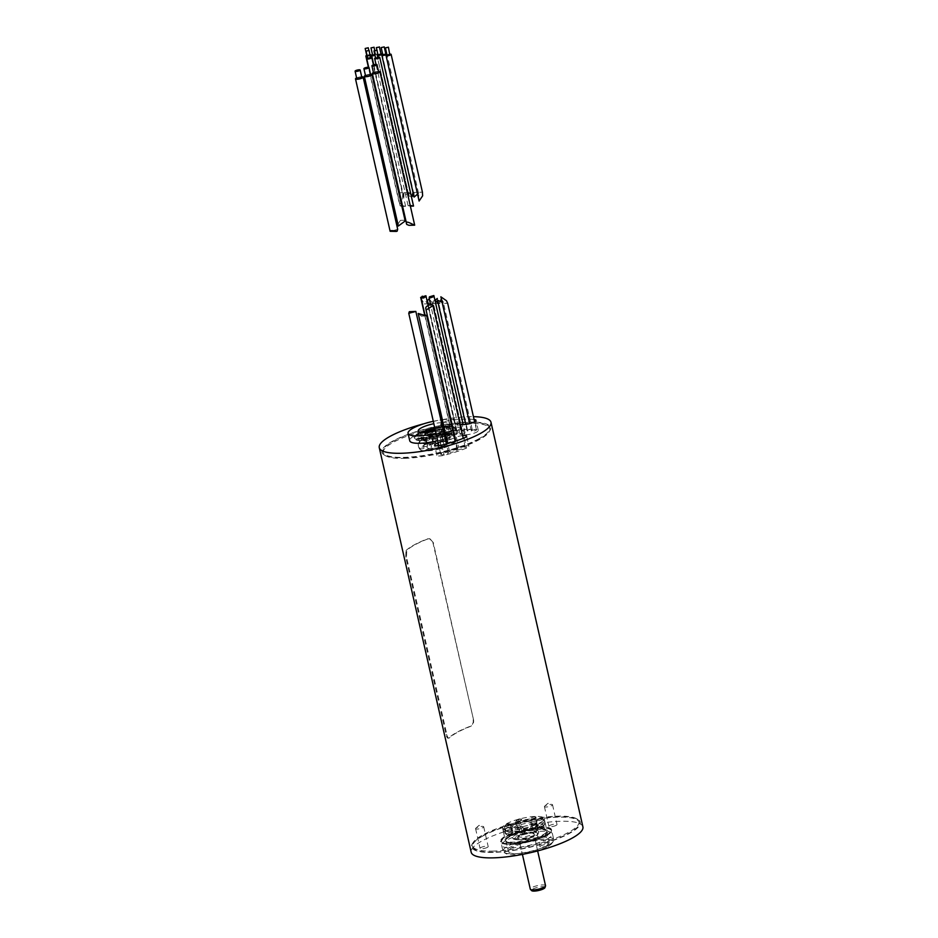 <?xml version="1.0" encoding="UTF-8"?>
<svg xmlns="http://www.w3.org/2000/svg" width="938" height="938" viewBox="0 0 938 938"><rect width="100%" height="100%" fill="white"/><g stroke="black" fill="none" stroke-linecap="round" stroke-linejoin="round"><path stroke-width="0.7" stroke-dasharray="4.69 3.52" d="M512.617 830.13L512.664 830.869A13.226 3.131 167.2 0 1 511.28 829.884A13.226 3.131 167.2 0 1 511.269 829.743A13.226 3.131 167.2 0 1 511.773 828.711A13.226 3.131 167.2 0 1 512.336 828.207L512.277 827.433L512.429 828.137A13.226 3.131 167.2 0 1 520.813 824.572L520.778 823.822L521.047 824.514A13.226 3.131 167.2 0 1 531.823 822.732L531.717 822.016L532.022 822.732A13.226 3.131 167.2 0 1 537.04 823.881A13.226 3.131 167.2 0 1 537.087 824.021A13.226 3.131 167.2 0 1 537.087 824.068L537.099 824.127A13.226 3.131 167.2 0 1 536.595 825.194A13.226 3.131 167.2 0 1 532.632 827.574L532.327 826.87L532.444 827.656A13.226 3.131 167.2 0 1 521.809 830.611L521.54 829.872L521.575 830.658A13.226 3.131 167.2 0 1 512.781 830.892L512.617 830.13A4.139 3.658 -75.2 0 0 510.682 827.597A2.685 0.633 167.2 0 1 510.823 827.644A2.685 0.633 167.2 0 1 509.404 828.758A2.685 0.633 167.2 0 1 506.039 829.18A2.685 0.633 167.2 0 1 505.817 828.782A2.685 0.633 167.2 0 1 508.044 827.808A2.685 0.633 167.2 0 1 510.682 827.597M536.747 822.556A13.226 3.131 167.2 0 0 525.327 821.981A13.226 3.131 167.2 0 0 511.445 827.246A13.226 3.131 -12.8 0 0 510.952 828.418A13.226 3.131 -12.8 0 0 510.999 828.559A13.226 3.131 -12.8 0 0 522.677 828.934A13.226 3.131 -12.8 0 0 536.255 823.728A13.226 3.131 167.2 0 0 536.771 822.696A13.226 3.131 167.2 0 0 536.747 822.556L536.243 820.316A13.226 3.131 -12.8 0 0 524.811 819.753A13.226 3.131 -12.8 0 0 510.94 825.006A13.226 3.131 -12.8 0 0 510.448 826.179A13.226 3.131 -12.8 0 0 521.868 826.753A13.226 3.131 -12.8 0 0 535.75 821.489A13.226 3.131 -12.8 0 0 536.243 820.316M512.664 830.869L512.723 830.892A4.139 3.658 -75.2 0 1 505.453 832.604A4.139 3.658 -75.2 0 1 506.039 829.18M540.03 822.79A21.351 5.053 -12.8 0 0 544.169 818.522A21.351 5.053 -12.8 0 0 529.395 816.998A21.351 5.053 -12.8 0 0 506.649 823.716A21.351 5.053 -12.8 0 0 502.522 827.984A21.351 5.053 -12.8 0 0 517.295 829.497A21.351 5.053 -12.8 0 0 540.03 822.79M535.035 816.869A2.685 0.633 167.2 0 1 535.926 816.986A2.685 0.633 167.2 0 1 535.023 817.924A2.685 0.633 167.2 0 1 531.893 818.593A2.685 0.633 167.2 0 1 530.92 818.124A2.685 0.633 167.2 0 1 535.035 816.869A4.139 2.58 88.4 0 1 536.559 819.39A4.139 2.58 88.4 0 1 534.25 824.842A4.139 2.58 88.4 0 1 531.928 822.743L531.823 822.732M542.832 818.933A2.685 0.633 167.2 0 1 540.3 820.152A2.685 0.633 167.2 0 1 537.603 820.093A2.685 0.633 167.2 0 1 537.673 819.906A2.685 0.633 167.2 0 1 540.077 818.897A2.685 0.633 167.2 0 1 542.692 818.768A2.685 0.633 167.2 0 1 542.832 818.933A4.139 4.022 172.8 0 1 541.976 826.366A4.139 4.022 172.8 0 1 537.099 824.103L537.087 824.068M535.961 824.244A2.685 0.633 167.2 0 1 532.901 824.959A2.685 0.633 167.2 0 1 531.717 824.502A2.685 0.633 167.2 0 1 532.573 823.974A2.685 0.633 167.2 0 1 536.735 823.365A2.685 0.633 167.2 0 1 535.961 824.244A4.139 2.427 -113 0 1 537.556 827.304A4.139 2.427 -113 0 1 536.559 830.904A4.139 2.427 -113 0 1 532.55 827.621L532.632 827.574M519.582 828.805A2.685 0.633 167.2 0 1 517.542 828.453A2.685 0.633 167.2 0 1 520.59 827.316A2.685 0.633 167.2 0 1 522.56 827.316A2.685 0.633 167.2 0 1 522.079 828.066A2.685 0.633 167.2 0 1 519.582 828.805A4.139 0.985 -99.4 0 0 519.992 832.194A4.139 0.985 -99.4 0 0 521.446 835.125A4.139 4.139 0 0 0 524.342 828.958A4.139 4.139 0 0 0 517.542 828.453M505.523 825.1A2.685 0.633 167.2 0 1 508.009 824.174A2.685 0.633 167.2 0 1 510.378 824.103A2.685 0.633 167.2 0 1 510.307 824.596A2.685 0.633 167.2 0 1 507.071 825.639A2.685 0.633 167.2 0 1 505.371 825.241A2.685 0.633 167.2 0 1 505.523 825.1A4.139 3.576 52.3 0 0 511.116 831.103A4.139 3.576 52.3 0 0 512.383 828.184L512.336 828.207M518.421 819.613A2.685 0.633 167.2 0 1 521.551 819.355A2.685 0.633 167.2 0 1 519.746 820.598A2.685 0.633 167.2 0 1 516.533 820.492A2.685 0.633 167.2 0 1 518.421 819.613A4.139 0.797 74.4 0 0 518.737 822.333A4.139 0.797 74.4 0 0 520.871 827.07A4.139 0.797 74.4 0 0 520.93 824.561L520.813 824.572M507.165 825.968A21.351 5.053 167.2 0 1 529.442 819.32A21.351 5.053 167.2 0 1 544.603 820.551A21.351 5.053 167.2 0 1 544.673 820.773A21.351 5.053 167.2 0 1 540.546 825.03A21.351 5.053 167.2 0 1 517.799 831.748A21.351 5.053 167.2 0 1 503.038 830.236A21.351 5.053 167.2 0 1 503.003 830.001A21.351 5.053 167.2 0 1 507.165 825.968M540.874 826.495A21.351 5.053 167.2 0 1 518.597 833.143A21.351 5.053 167.2 0 1 503.436 831.924A21.351 5.053 167.2 0 1 503.366 831.701A21.351 5.053 167.2 0 1 507.493 827.433A21.351 5.053 -12.8 0 1 530.24 820.715A21.351 5.053 -12.8 0 1 545.013 822.239A21.351 5.053 -12.8 0 1 545.037 822.474A21.351 5.053 -12.8 0 1 540.874 826.495M508.959 836.579A22.137 5.241 -12.8 0 0 513.309 843.168A22.137 5.241 -12.8 0 0 543.559 835.617A22.137 5.241 -12.8 0 0 539.221 829.028A22.137 5.241 -12.8 0 0 508.959 836.579M509.979 836.555A20.835 4.936 -12.8 0 0 505.945 840.718A20.835 4.936 -12.8 0 0 520.356 842.195A20.835 4.936 -12.8 0 0 542.551 835.641A20.835 4.936 -12.8 0 0 546.573 831.49A20.835 4.936 -12.8 0 0 532.163 830.001A20.835 4.936 -12.8 0 0 509.979 836.555M545.013 846.498A20.835 4.936 167.2 0 1 522.829 853.052A20.835 4.936 167.2 0 1 508.419 851.575A20.835 4.936 167.2 0 1 512.441 847.413A20.835 4.936 167.2 0 1 534.637 840.858A20.835 4.936 167.2 0 1 549.047 842.336A20.835 4.936 167.2 0 1 545.013 846.498M547.862 846.416A24.482 5.792 -12.8 0 0 552.189 843.074A24.482 5.792 -12.8 0 0 538.424 839.451A24.482 5.792 -12.8 0 0 509.592 847.495A24.482 5.792 -12.8 0 0 505.899 853.592A24.482 5.792 -12.8 0 0 524.659 853.674A24.482 5.792 -12.8 0 0 547.862 846.416M548.753 844.904A26.041 6.167 -12.8 0 0 553.35 841.351A26.041 6.167 -12.8 0 0 553.783 839.709A26.041 6.167 -12.8 0 0 535.774 837.857A26.041 6.167 -12.8 0 0 508.033 846.041A26.041 6.167 -12.8 0 0 503.003 851.247A26.041 6.167 -12.8 0 0 504.105 852.536A26.041 6.167 -12.8 0 0 524.061 852.63A26.041 6.167 -12.8 0 0 548.753 844.904M547.405 838.982A26.041 6.167 167.2 0 1 519.664 847.178A26.041 6.167 167.2 0 1 501.654 845.326A26.041 6.167 167.2 0 1 506.696 840.12A26.041 6.167 167.2 0 1 534.426 831.936A26.041 6.167 167.2 0 1 552.435 833.788A26.041 6.167 167.2 0 1 547.405 838.982M582.908 826.859A57.288 13.566 -12.8 0 0 543.278 822.79A57.288 13.566 -12.8 0 0 482.261 840.8A57.288 13.566 -12.8 0 0 471.181 852.243M487.385 847.366A4.162 0.985 167.2 0 1 482.941 848.679A4.162 0.985 167.2 0 1 480.057 848.386A4.162 0.985 167.2 0 1 480.866 847.553A4.162 0.985 167.2 0 1 485.309 846.24A4.162 0.985 167.2 0 1 488.182 846.533A4.162 0.985 167.2 0 1 487.385 847.366M556.211 825.334A4.162 0.985 167.2 0 1 551.779 826.636A4.162 0.985 167.2 0 1 548.894 826.343A4.162 0.985 167.2 0 1 549.691 825.51A4.162 0.985 167.2 0 1 554.135 824.197A4.162 0.985 167.2 0 1 557.02 824.502A4.162 0.985 167.2 0 1 556.211 825.334M547.323 845.689A4.162 0.985 167.2 0 1 542.879 847.002A4.162 0.985 167.2 0 1 539.995 846.709A4.162 0.985 167.2 0 1 540.804 845.877A4.162 0.985 167.2 0 1 545.248 844.563A4.162 0.985 167.2 0 1 548.12 844.857A4.162 0.985 167.2 0 1 547.323 845.689M423.835 423.777A57.288 13.566 167.2 0 1 440.989 419.896M442.326 419.649A57.288 13.566 167.2 0 1 473.432 416.66M427.787 538.963A57.288 13.566 -12.8 0 0 406.752 550.442L406.002 550.559A58.062 13.753 167.2 0 1 427.4 538.881L429.944 538.799L433.204 542.305L429.569 538.717L427.4 538.881M432.828 542.223L473.561 719.927C473.96 722.999 472.904 725.18 470.384 726.458A57.288 13.566 -12.8 0 0 449.349 737.936C448.364 738.558 447.52 737.42 446.828 734.513L406.471 556.891L406.752 550.442M473.186 719.845C473.573 722.928 472.518 725.109 469.997 726.375A58.062 13.753 -12.8 0 0 448.599 738.054L449.349 737.936L448.599 738.054C447.625 738.687 446.793 737.549 446.089 734.63L405.732 557.008L406.002 550.559M473.561 719.927L433.204 542.305M462.598 435.572A6.507 1.536 -12.8 0 0 456.349 437.131A35.152 8.325 167.2 0 1 455.059 437.647M454.473 437.882A35.152 8.325 167.2 0 1 447.039 440.414M445.738 440.813A35.152 8.325 167.2 0 1 440.016 442.361L442.326 452.526A35.152 8.325 -12.8 0 0 458.659 447.297A6.507 1.536 -12.8 0 1 465.213 445.702A6.507 1.536 -12.8 0 1 468.93 446.265L466.62 436.088M438.198 442.888A6.507 1.536 167.2 0 1 440.016 442.361M474.089 419.544A49.48 11.713 -12.8 0 0 450.709 420.283L453.019 430.448A7.809 1.853 -12.8 0 0 442.947 434.493A7.809 1.853 -12.8 0 0 448.106 435.091A33.85 8.02 -12.8 0 1 453.371 434.54A2.603 0.621 -12.8 0 0 456.63 433.661A2.603 0.621 -12.8 0 0 457.134 433.145A2.603 0.621 -12.8 0 0 455.34 432.957A2.603 0.621 -12.8 0 0 452.562 433.778A2.603 0.621 -12.8 0 0 452.057 434.294A2.603 0.621 -12.8 0 0 453.371 434.54A33.85 8.02 -12.8 0 1 460.734 434.329A2.603 0.621 -12.8 0 0 464.568 433.438A2.603 0.621 -12.8 0 0 465.072 432.922A2.603 0.621 -12.8 0 0 463.266 432.735A2.603 0.621 -12.8 0 0 460.499 433.555A2.603 0.621 -12.8 0 0 459.995 434.083A2.603 0.621 -12.8 0 0 460.734 434.329A33.85 8.02 -12.8 0 1 464.462 434.634A7.809 1.853 -12.8 0 0 473.198 433.462A7.809 1.853 -12.8 0 0 478.31 430.472A7.809 1.853 -12.8 0 0 476.926 429.78A49.48 11.713 -12.8 0 0 475.929 429.651A2.603 0.621 -12.8 0 0 471.873 430.53A2.603 0.621 -12.8 0 0 471.368 431.046A2.603 0.621 -12.8 0 0 473.162 431.234A2.603 0.621 -12.8 0 0 475.941 430.413A2.603 0.621 -12.8 0 0 476.445 429.897A2.603 0.621 -12.8 0 0 475.929 429.651A49.48 11.713 -12.8 0 0 471.497 429.346A2.603 0.621 -12.8 0 0 467.476 430.343A2.603 0.621 -12.8 0 0 467.159 430.753A2.603 0.621 -12.8 0 0 469.141 430.917A2.603 0.621 -12.8 0 0 471.931 430.003A2.603 0.621 -12.8 0 0 472.236 429.604A2.603 0.621 -12.8 0 0 471.497 429.346A49.48 11.713 -12.8 0 0 466.397 429.346A2.603 0.621 -12.8 0 0 462.493 430.46A2.603 0.621 -12.8 0 0 462.328 430.753A2.603 0.621 -12.8 0 0 464.474 430.882A2.603 0.621 -12.8 0 0 467.241 429.885A2.603 0.621 -12.8 0 0 467.405 429.592A2.603 0.621 -12.8 0 0 466.397 429.346A49.48 11.713 -12.8 0 0 460.734 429.651A2.603 0.621 -12.8 0 0 457.017 430.847A2.603 0.621 -12.8 0 0 456.958 431.034A2.603 0.621 -12.8 0 0 459.292 431.14A2.603 0.621 -12.8 0 0 461.977 430.073A2.603 0.621 -12.8 0 0 462.047 429.885A2.603 0.621 -12.8 0 0 460.734 429.651A49.48 11.713 -12.8 0 0 454.613 430.249A2.603 0.621 -12.8 0 0 451.178 431.527A2.603 0.621 -12.8 0 0 451.166 431.609A2.603 0.621 -12.8 0 0 453.664 431.679A2.603 0.621 -12.8 0 0 456.243 430.542A2.603 0.621 -12.8 0 0 456.243 430.46A2.603 0.621 -12.8 0 0 454.613 430.249A49.48 11.713 -12.8 0 0 453.019 430.448M460.03 424.246A33.85 8.02 167.2 0 0 445.796 424.926A7.809 1.853 167.2 0 1 440.637 424.328A7.809 1.853 167.2 0 1 450.709 420.283M454.449 434.951A26.041 6.167 -12.8 0 0 455.481 434.4A26.041 6.167 -12.8 0 0 460.523 429.205A26.041 6.167 -12.8 0 0 442.502 427.353A26.041 6.167 -12.8 0 0 414.772 435.537A26.041 6.167 -12.8 0 0 409.73 440.743M437.706 440.708A26.041 6.167 -12.8 0 0 445.233 438.609M446.535 438.175A26.041 6.167 -12.8 0 0 453.875 435.232M442.326 452.526A6.507 1.536 -12.8 0 0 436.874 455.34A6.507 1.536 -12.8 0 0 444.131 455.27A48.178 11.408 -12.8 0 0 466.514 448.106A6.507 1.536 -12.8 0 0 468.93 446.265M447.684 453.464A3.904 0.926 -12.8 0 0 448.434 452.679A3.904 0.926 -12.8 0 0 445.738 452.397A3.904 0.926 -12.8 0 0 441.575 453.629A3.904 0.926 -12.8 0 0 440.825 454.414A3.904 0.926 -12.8 0 0 443.522 454.684A3.904 0.926 -12.8 0 0 447.684 453.464M456.947 450.639A3.904 0.926 -12.8 0 0 457.263 450.134A3.904 0.926 -12.8 0 0 454.144 449.923A3.904 0.926 -12.8 0 0 449.959 451.366A3.904 0.926 -12.8 0 0 449.642 451.87A3.904 0.926 -12.8 0 0 452.761 452.081A3.904 0.926 -12.8 0 0 456.947 450.639M465.201 447.532A3.904 0.926 -12.8 0 0 465.26 447.297A3.904 0.926 -12.8 0 0 461.719 447.156A3.904 0.926 -12.8 0 0 457.709 448.786A3.904 0.926 -12.8 0 0 457.65 449.021A3.904 0.926 -12.8 0 0 461.203 449.161A3.904 0.926 -12.8 0 0 465.201 447.532M433.297 421.291A26.041 6.167 167.2 0 1 441.001 419.931M442.349 419.755A26.041 6.167 167.2 0 1 450.24 419.239M450.885 419.239A26.041 6.167 167.2 0 1 458.834 421.807A26.041 6.167 167.2 0 1 453.804 427.001A26.041 6.167 167.2 0 1 452.773 427.54M452.198 427.834A26.041 6.167 167.2 0 1 444.846 430.776M443.557 431.199A26.041 6.167 167.2 0 1 436.029 433.297M444.213 427.951A15.618 3.705 -12.8 0 0 445.656 427.224A15.618 3.705 -12.8 0 0 448.681 424.105A15.618 3.705 -12.8 0 0 442.994 422.569M441.61 422.628A15.618 3.705 -12.8 0 0 433.837 423.695M435.478 430.894A15.618 3.705 -12.8 0 0 442.947 428.502M444.108 427.505A15.618 3.705 167.2 0 1 449.806 429.041A15.618 3.705 167.2 0 1 446.781 432.16A15.618 3.705 167.2 0 1 430.143 437.073A15.618 3.705 167.2 0 1 419.333 435.971A15.618 3.705 167.2 0 1 422.358 432.84A15.618 3.705 167.2 0 1 422.886 432.559M434.962 428.631A15.618 3.705 167.2 0 1 442.724 427.552M420.318 432.899A18.232 4.315 167.2 0 1 445.233 426.684A18.232 4.315 167.2 0 1 448.821 432.101A18.232 4.315 167.2 0 1 423.894 438.327A18.232 4.315 167.2 0 1 420.318 432.899M422.909 438.89A16.661 3.951 167.2 0 1 450.299 433.555A16.661 3.951 167.2 0 1 452.186 434.833A16.661 3.951 167.2 0 1 448.962 438.163A16.661 3.951 167.2 0 1 431.21 443.404A16.661 3.951 167.2 0 1 419.685 442.22A16.661 3.951 167.2 0 1 420.834 440.25A16.661 3.951 167.2 0 1 422.909 438.89M431.117 448.54A10.658 2.521 -12.8 0 1 427.095 447.074L427.095 447.074A3.67 0.868 167.2 0 1 423.73 448.54A3.67 0.868 167.2 0 1 420.083 448.657A3.67 0.868 167.2 0 1 419.99 448.352A17.986 4.256 167.2 0 1 423.378 445.527A17.986 4.256 167.2 0 1 430.519 442.607A17.986 4.256 167.2 0 1 447.965 439.394A17.986 4.256 167.2 0 1 454.883 441.927A17.986 4.256 167.2 0 1 454.824 442.033A17.986 4.256 167.2 0 1 451.495 444.741A17.986 4.256 167.2 0 1 444.354 447.672A3.67 0.868 167.2 0 1 439.476 448.118A3.67 0.868 167.2 0 1 441.435 446.664C440.203 444.249 439.875 442.115 440.438 440.25A11.983 2.837 -12.8 0 1 429.018 442.349L428.83 442.349C431.023 443.721 431.785 445.785 431.117 448.54A3.67 0.868 167.2 0 0 427.025 449.408A3.67 0.868 167.2 0 0 425.582 450.674A3.67 0.868 167.2 0 0 426.907 450.885A17.986 4.256 167.2 0 1 420.412 449.853A17.986 4.256 167.2 0 1 419.99 448.352A3.67 0.868 167.2 0 1 423.917 446.734A3.67 0.868 167.2 0 1 427.118 447.016A10.658 2.521 -12.8 0 1 427.13 446.98A10.658 2.521 -12.8 0 1 433.239 443.674A3.67 0.868 167.2 0 1 428.467 444.084A3.67 0.868 167.2 0 1 430.519 442.607A3.67 0.868 167.2 0 1 434.106 441.95A3.67 0.868 167.2 0 1 435.478 442.49A3.67 0.868 167.2 0 1 433.438 443.604A10.658 2.521 -12.8 0 1 443.592 441.739A3.67 0.868 167.2 0 1 442.349 441.528A3.67 0.868 167.2 0 1 443.826 440.25A3.67 0.868 167.2 0 1 447.965 439.394A3.67 0.868 167.2 0 1 449.361 439.934A3.67 0.868 167.2 0 1 443.756 441.728A10.658 2.521 -12.8 0 1 447.52 442.349A10.658 2.521 -12.8 0 1 447.778 443.205A3.67 0.868 167.2 0 1 451.799 441.599A3.67 0.868 167.2 0 1 454.883 441.927A3.67 0.868 167.2 0 1 454.871 441.95A3.67 0.868 167.2 0 1 451.518 443.428A3.67 0.868 167.2 0 1 447.86 443.545A3.67 0.868 167.2 0 1 447.754 443.264L447.778 443.205M441.634 446.605A10.658 2.521 -12.8 0 0 447.754 443.264L446.16 440.637L446.359 438.034L447.532 436.416A11.983 2.837 167.2 0 1 446.793 437.296A11.983 2.837 167.2 0 1 445.304 438.269A11.983 2.837 -12.8 0 1 440.649 440.18L440.543 443.709L441.634 446.605A3.67 0.868 167.2 0 1 446.488 446.523A3.67 0.868 167.2 0 1 444.354 447.672A17.986 4.256 167.2 0 1 426.907 450.885A3.67 0.868 167.2 0 0 432.606 449.079A4.69 4.69 0 0 0 428.291 442.255A4.69 4.69 0 0 0 425.582 450.674M442.455 439.336L443.592 441.739M442.419 439.289L443.041 434.704A11.983 2.837 167.2 0 1 447.614 435.877A11.983 2.837 167.2 0 1 447.567 436.358M433.239 443.674L431.433 436.815A11.983 2.837 167.2 0 1 442.853 434.704M431.433 436.815C433.028 439.488 433.696 441.751 433.438 443.604M427.095 447.063A4.69 4.69 0 0 0 427.212 446.805L427.458 444.096C427.716 443.311 426.661 442.185 424.304 440.696L424.339 440.637A11.983 2.837 -12.8 0 1 426.567 438.785A11.983 2.837 167.2 0 1 431.234 436.874M424.339 440.637C427.611 442.408 428.537 444.53 427.118 447.016L427.13 446.98M418.383 445.761A4.69 4.491 23.6 0 1 418.629 443.053A4.69 4.69 0 0 1 424.621 440.567A4.69 4.69 0 0 1 427.353 446.465L427.177 446.887M455.247 438.972A4.69 4.491 -156.4 0 0 447.555 436.393L446.265 438.281L447.754 443.264M443.041 434.704C441.88 437.882 442.115 440.227 443.756 441.728M420.083 448.657A4.69 4.69 0 0 1 418.629 443.053A4.69 4.491 23.6 0 1 424.316 440.661A11.983 2.837 -12.8 0 0 424.257 441.177A11.983 2.837 -12.8 0 0 425.618 442.103A11.983 2.837 -12.8 0 0 428.83 442.349M431.175 445.48L431.281 448.54A10.658 2.521 -12.8 0 0 441.435 446.664M431.199 445.444L429.018 442.349M431.281 448.54A3.67 0.868 167.2 0 1 432.606 449.079M441.012 433.813A7.809 1.853 167.2 0 1 430.331 436.475A7.809 1.853 167.2 0 1 427.282 435.713A7.809 1.853 167.2 0 1 427.306 435.443A7.809 1.853 167.2 0 1 428.795 434.153A7.809 1.853 167.2 0 1 439.476 431.492A7.809 1.853 167.2 0 1 442.384 432.019A7.809 1.853 167.2 0 1 442.525 432.254A7.809 1.853 167.2 0 1 441.012 433.813M435.42 430.659A6.906 1.641 167.2 0 1 438.609 430.296A6.906 1.641 167.2 0 1 441.188 430.765A6.906 1.641 167.2 0 1 438.163 433.157A6.906 1.641 167.2 0 1 430.519 434.704A6.906 1.641 167.2 0 1 427.845 433.79A6.906 1.641 167.2 0 1 431.058 431.82M440.872 296.807L442.419 300.875L444.518 303.373L447.614 303.162M440.672 300.16L439.078 303.513L443.123 303.408L443.182 301.673L441.411 299.199M439.078 303.513L437.495 300.172M443.123 303.408L442.126 302.341M434.857 299.937L432.969 301.52L433.614 303.361L435.126 300.23M437.319 298.46L438.234 303.42M428.877 303.806L432.922 303.689L432.981 301.966L428.877 303.795L427.294 300.453M432.922 303.689L429.311 299.011M420.822 297.956L424.316 303.935L427.482 303.842L422.311 296.162M409.331 311.686C412.321 312.659 419.309 312.518 415.428 311.522M418.196 313.468L421.279 316.129L424.48 314.324M476.387 827.808A4.162 0.985 -12.8 0 0 475.836 828.172A4.162 0.985 -12.8 0 0 475.578 828.641A4.162 0.985 -12.8 0 0 478.462 828.946A4.162 0.985 -12.8 0 0 482.894 827.633A4.162 0.985 -12.8 0 0 483.703 826.8A4.162 0.985 -12.8 0 0 483.269 826.484A4.162 0.985 -12.8 0 0 476.387 827.808M545.213 805.777A4.162 0.985 -12.8 0 0 544.673 806.141A4.162 0.985 -12.8 0 0 544.403 806.61A4.162 0.985 -12.8 0 0 547.288 806.903A4.162 0.985 -12.8 0 0 551.732 805.59A4.162 0.985 -12.8 0 0 552.529 804.757A4.162 0.985 -12.8 0 0 552.095 804.452A4.162 0.985 -12.8 0 0 545.213 805.777M536.325 826.144A4.162 0.985 -12.8 0 0 535.774 826.507A4.162 0.985 -12.8 0 0 535.516 826.976A4.162 0.985 -12.8 0 0 538.4 827.269A4.162 0.985 -12.8 0 0 542.832 825.956A4.162 0.985 -12.8 0 0 543.641 825.123A4.162 0.985 -12.8 0 0 543.208 824.819A4.162 0.985 -12.8 0 0 536.325 826.144M519.746 820.598A4.139 0.797 74.4 0 1 520.778 823.822L520.778 823.822M510.307 824.596A4.139 3.576 52.3 0 1 512.277 827.433L512.277 827.468M521.704 830.646A4.139 0.985 -99.4 0 1 521.446 835.125A4.139 4.139 0 0 0 522.56 827.316M520.59 827.316A4.139 0.985 -99.4 0 1 521.54 829.872L521.54 829.872M532.573 823.974A4.139 2.427 -113 0 0 532.327 826.87L532.327 826.87M521.352 837.118A7.809 1.853 167.2 0 1 518.304 836.356A7.809 1.853 167.2 0 1 518.597 835.664A7.809 1.853 167.2 0 1 530.498 832.123A7.809 1.853 167.2 0 1 533.546 832.885A7.809 1.853 167.2 0 1 533.253 833.577A7.809 1.853 167.2 0 1 521.352 837.118M545.541 885.683A7.809 1.853 -12.8 0 0 542.492 884.921A7.809 1.853 -12.8 0 0 534.32 886.516A7.809 1.853 -12.8 0 0 530.298 889.142M544.978 887.606A6.906 1.641 -12.8 0 0 542.305 886.691A6.906 1.641 -12.8 0 0 534.66 888.239A6.906 1.641 -12.8 0 0 531.635 890.631M537.603 820.093A4.139 4.022 172.8 0 0 536.853 823.376L536.853 823.376M531.893 818.593A4.139 2.58 88.4 0 0 531.717 822.016L531.717 822.016M493.318 852.408A55.729 13.202 167.2 0 1 472.518 843.461A55.729 13.202 167.2 0 1 558.544 816.834A55.729 13.202 167.2 0 1 577.914 819.507A55.729 13.202 167.2 0 1 557.278 838.959A55.729 13.202 167.2 0 1 493.318 852.408M483.176 835.817A54.685 12.956 -12.8 0 0 472.6 846.733A54.685 12.956 -12.8 0 0 510.424 850.625A54.685 12.956 -12.8 0 0 568.674 833.425A54.685 12.956 -12.8 0 0 579.25 822.509A54.685 12.956 -12.8 0 0 541.425 818.616A54.685 12.956 -12.8 0 0 483.176 835.817M493.693 851.094A54.685 12.956 167.2 0 1 472.377 845.748A54.685 12.956 167.2 0 1 473.291 842.301A54.685 12.956 167.2 0 1 482.953 834.832A54.685 12.956 167.2 0 1 557.7 816.177A54.685 12.956 167.2 0 1 576.718 818.804A54.685 12.956 167.2 0 1 579.027 821.524A54.685 12.956 167.2 0 1 568.451 832.44A54.685 12.956 167.2 0 1 493.693 851.094M404.466 458.354A54.685 12.956 -12.8 0 0 479.224 439.699A54.685 12.956 -12.8 0 0 488.886 432.219A54.685 12.956 -12.8 0 0 489.8 428.772A54.685 12.956 -12.8 0 0 468.472 423.437A54.685 12.956 -12.8 0 0 393.726 442.079A54.685 12.956 -12.8 0 0 383.15 453.007A54.685 12.956 -12.8 0 0 385.459 455.716A54.685 12.956 -12.8 0 0 404.466 458.354M479.001 438.714A54.685 12.956 167.2 0 1 420.752 455.915A54.685 12.956 167.2 0 1 382.927 452.022A54.685 12.956 167.2 0 1 393.503 441.095A54.685 12.956 167.2 0 1 451.741 423.906A54.685 12.956 167.2 0 1 489.577 427.787A54.685 12.956 167.2 0 1 479.001 438.714M403.633 457.697A55.729 13.202 -12.8 0 0 489.659 431.07A55.729 13.202 -12.8 0 0 468.859 422.112A55.729 13.202 -12.8 0 0 404.888 435.56A55.729 13.202 -12.8 0 0 384.263 455.012A55.729 13.202 -12.8 0 0 403.633 457.697M419.509 432.922A19.264 4.561 -12.8 0 0 423.284 438.656A19.264 4.561 -12.8 0 0 449.63 432.078A19.264 4.561 -12.8 0 0 445.843 426.356A19.264 4.561 -12.8 0 0 419.509 432.922M418.618 434.435A20.835 4.936 -12.8 0 0 414.584 438.597A20.835 4.936 -12.8 0 0 428.994 440.086A20.835 4.936 -12.8 0 0 451.19 433.532A20.835 4.936 -12.8 0 0 455.211 429.37A20.835 4.936 -12.8 0 0 440.801 427.892A20.835 4.936 -12.8 0 0 418.618 434.435M546.62 835.535A26.041 6.167 167.2 0 1 518.878 843.719A26.041 6.167 167.2 0 1 500.869 841.867A26.041 6.167 167.2 0 1 505.91 836.673A26.041 6.167 167.2 0 1 533.64 828.477A26.041 6.167 167.2 0 1 551.65 830.329A26.041 6.167 167.2 0 1 546.62 835.535M506.52 836.649A25.256 5.98 167.2 0 1 541.05 828.031A25.256 5.98 167.2 0 1 546.01 835.547A25.256 5.98 167.2 0 1 511.48 844.165A25.256 5.98 167.2 0 1 506.52 836.649M546.455 834.797A26.041 6.167 167.2 0 1 518.714 842.981A26.041 6.167 167.2 0 1 500.704 841.128A26.041 6.167 167.2 0 1 505.734 835.934A26.041 6.167 167.2 0 1 533.476 827.738A26.041 6.167 167.2 0 1 551.485 829.591A26.041 6.167 167.2 0 1 546.455 834.797M386.96 54.814A2.603 0.621 167.2 0 1 390.009 54.123M419.708 192.267L422.405 192.184L419.708 192.267L418.571 195.936L419.11 201.049M390.114 54.603L387.066 55.295M382.751 54.521A2.603 0.621 167.2 0 1 385.799 53.818M414.08 197.086L414.068 192.419L417.433 195.104M417.797 195.256L418.547 193.275L417.938 192.36L417.539 194.131M385.905 54.298L383.044 54.756M378.249 55.471A2.603 0.621 167.2 0 1 377.017 55.225A2.603 0.621 167.2 0 1 377.17 54.932A2.603 0.621 167.2 0 1 380.969 53.818M412.04 195.725L408.921 192.56L412.99 192.454L413.928 196.429M408.921 192.56L408.933 195.725L411.594 197.519M380.91 54.181L378.166 55.096M372.55 54.803A2.603 0.621 167.2 0 1 375.2 54.134A2.603 0.621 167.2 0 1 376.724 54.357A2.603 0.621 167.2 0 1 376.666 54.545A2.603 0.621 167.2 0 1 375.012 55.354M403.879 197.367L403.879 192.7L408.347 193.556L407.842 192.595L403.879 197.367L373.746 64.781M374.954 55.096L372.703 55.166M366.758 55.377A2.603 0.621 167.2 0 1 370.088 54.674M398.767 200.849C400.96 209.256 403.68 195.303 402.285 193.064L399.506 192.829L398.908 201.611L368.388 67.255M370.276 55.53A2.603 0.621 167.2 0 1 367.25 56.315M367.18 55.999L369.912 55.166L366.864 55.799M356.616 77.924A3.904 0.926 167.2 0 1 361.693 76.775M397.665 229.224L390.478 231.58M361.845 77.444A2.603 0.621 -12.8 0 0 360.051 77.256A2.603 0.621 -12.8 0 0 357.272 78.077A2.603 0.621 -12.8 0 0 356.768 78.593M365.445 75.38A3.904 0.926 167.2 0 1 370.522 74.231M400.456 220.336L405.017 220.207L400.456 220.336L398.24 223.69L398.333 226.023M370.674 74.899A2.603 0.621 -12.8 0 0 368.587 74.759A2.603 0.621 -12.8 0 0 365.808 75.72A2.603 0.621 -12.8 0 0 365.597 76.048M373.441 72.543A3.904 0.926 167.2 0 1 378.53 71.382M414.784 225.108L408.991 225.331M378.565 71.933A2.603 0.621 -12.8 0 0 375.997 72.027A2.603 0.621 -12.8 0 0 373.641 73.047M375.587 57.839A2.603 0.621 167.2 0 1 378.624 57.148M413.529 206.067L410.551 206.161M410.481 206.161L408.1 205.668L410.316 205.457M378.741 57.628L375.692 58.32M367.649 58.062A2.603 0.621 167.2 0 1 370.698 57.37M402.355 205.68L405.603 206.29L402.519 206.383M401.874 206.372L400.174 205.891L401.71 205.621M370.803 57.851L367.755 58.543M542.785 834.89A21.351 5.053 -12.8 0 0 546.913 830.634A21.351 5.053 -12.8 0 0 532.151 829.11A21.351 5.053 -12.8 0 0 509.404 835.828A21.351 5.053 -12.8 0 0 505.277 840.096A21.351 5.053 -12.8 0 0 520.039 841.609A21.351 5.053 -12.8 0 0 542.785 834.89M456.349 437.131L458.659 447.297M429.756 431.246A16.661 3.951 167.2 0 1 451.155 430.296L448.399 432.219C442.877 435.009 436.006 436.932 427.775 437.987L418.653 437.671A16.661 3.951 -12.8 0 1 421.877 434.353A16.661 3.951 167.2 0 1 426.122 432.465M452.186 434.833L451.155 430.296A16.661 3.951 167.2 0 1 447.93 433.626A16.661 3.951 -12.8 0 1 430.179 438.867A16.661 3.951 -12.8 0 1 418.653 437.671L419.685 442.22M425.535 434.247A11.983 2.837 167.2 0 1 438.292 430.483A11.983 2.837 167.2 0 1 446.582 431.328A11.983 2.837 167.2 0 1 444.272 433.719A11.983 2.837 167.2 0 1 431.503 437.495A11.983 2.837 167.2 0 1 423.226 436.639A11.983 2.837 167.2 0 1 425.535 434.247M429.498 439.699A4.69 1.559 72.2 0 1 429.874 435.889A4.69 1.559 72.2 0 1 431.328 436.838M435.232 429.839A10.412 2.462 167.2 0 1 443.803 429.475A10.412 2.462 167.2 0 1 442.713 432.277A10.412 2.462 167.2 0 1 428.467 435.83A10.412 2.462 167.2 0 1 426.427 432.735A10.412 2.462 167.2 0 1 427.13 432.371M428.15 432.254A9.368 2.216 -12.8 0 0 427.236 432.711A9.368 2.216 -12.8 0 0 429.076 435.502A9.368 2.216 -12.8 0 0 441.892 432.301A9.368 2.216 -12.8 0 0 442.912 429.78A9.368 2.216 -12.8 0 0 435.291 430.085M444.12 445.046A4.69 1.559 -107.8 0 0 440.883 439.922A4.69 1.559 -107.8 0 0 440.543 440.215M475.05 421.525L476.926 429.78M464.462 434.634L462.153 424.468M445.796 424.926L448.106 435.091M441.821 445.104L444.131 455.27M464.204 437.94L466.514 448.106M406.471 556.891L405.732 557.008M446.089 734.63L446.828 734.513M513.52 836.379A13.226 3.131 167.2 0 1 527.402 831.115A13.226 3.131 167.2 0 1 538.822 831.689A13.226 3.131 167.2 0 1 538.33 832.862A13.226 3.131 167.2 0 1 524.448 838.126A13.226 3.131 167.2 0 1 513.027 837.552A13.226 3.131 167.2 0 1 513.52 836.379M515.325 837.657A11.666 2.767 -12.8 0 0 523.087 839.498A11.666 2.767 -12.8 0 0 537.204 834.55A11.666 2.767 -12.8 0 0 529.431 832.71A11.666 2.767 -12.8 0 0 515.325 837.657M535.059 834.855A9.368 2.216 167.2 0 1 523.709 838.83A9.368 2.216 167.2 0 1 517.471 837.353A9.368 2.216 167.2 0 1 528.809 833.366A9.368 2.216 167.2 0 1 535.059 834.855M418.887 432.946A20.05 4.749 -12.8 0 0 422.827 438.902A20.05 4.749 -12.8 0 0 450.24 432.066A20.05 4.749 -12.8 0 0 446.3 426.098A20.05 4.749 -12.8 0 0 418.887 432.946M451.026 432.793A20.835 4.936 167.2 0 1 428.83 439.336A20.835 4.936 167.2 0 1 414.42 437.858A20.835 4.936 167.2 0 1 418.454 433.696A20.835 4.936 167.2 0 1 440.637 427.142A20.835 4.936 167.2 0 1 455.047 428.631A20.835 4.936 167.2 0 1 451.026 432.793M511.269 829.743L510.999 828.559M505.817 828.782A4.139 4.139 0 0 0 507.986 835.371A4.139 4.139 0 0 1 505.16 829.942A4.139 4.139 0 0 1 510.823 827.644M544.673 820.773L544.169 818.522M503.038 830.236L502.522 827.984M503.003 830.001L503.436 831.924M544.603 820.551L545.037 822.474M503.366 831.701L505.277 840.096C504.456 839.956 505.758 838.771 509.17 836.532C516.908 832.686 526.124 830.247 536.817 829.192C545.365 829.52 548.73 830.001 546.913 830.634L545.013 822.239M505.945 840.718L508.419 851.575M546.573 831.49L549.047 842.336M552.189 843.074L553.35 841.351M505.899 853.592L504.105 852.536M501.654 845.326L503.003 851.247M552.435 833.788L553.783 839.709M460.523 429.205L458.834 421.807M449.806 429.041L448.681 424.105M450.299 433.555C454.637 434.833 456.149 437.671 454.824 442.033M446.359 438.034L447.52 442.349M449.361 439.934A4.69 4.69 0 0 0 445.058 433.11A4.69 4.69 0 0 0 442.349 441.528M447.614 435.877L446.582 431.328L445.245 429.721L442.384 429.112L435.232 429.792M435.478 442.49A4.69 4.69 0 0 0 429.874 435.889A4.69 4.69 0 0 0 428.467 444.084M454.871 441.95A4.69 4.69 0 0 0 452.737 435.595A4.69 4.69 0 0 0 446.57 437.6M446.265 438.281A4.69 4.69 0 0 0 447.86 443.545M424.257 441.177L423.226 436.639C422.804 435.408 423.73 434.142 426.016 432.84L426.896 432.395M427.212 446.805C427.329 443.862 426.778 442.29 425.559 442.091L425.618 442.103M442.525 432.254L442.595 431.621L441.481 432.406C438.222 434.81 425.864 436.029 426.954 435.185L427.282 435.713M427.845 433.79L427.306 435.443M441.188 430.765L442.384 432.019M446.488 446.523A4.69 4.69 0 0 0 440.883 439.922A4.69 4.69 0 0 0 439.476 448.118M420.834 440.25C417.48 443.287 417.34 446.488 420.412 449.853M419.333 435.971L418.207 431.034M478.31 430.472L476 420.306M442.947 434.493L440.637 424.328M459.995 434.083L430.612 304.768M476.445 429.897L474.605 421.807M444.518 303.373L447.684 303.279M471.368 431.046L469.68 423.624M472.236 429.604L443.182 301.673M467.159 430.753L465.717 424.386M467.405 429.592L438.116 300.664M433.966 303.666L438.023 303.549M462.328 430.753L432.969 301.52M462.047 429.885L432.981 301.966M456.958 431.034L428.396 305.319M456.243 430.46L427.482 303.842L424.316 303.935M451.166 431.609L424.515 314.312M448.434 452.679L446.441 443.897M440.825 454.414L438.832 445.667M457.263 450.134L455.235 441.235M421.279 316.129L426.696 315.977M449.642 451.87L447.754 443.522M465.26 447.297L463.231 438.327M457.65 449.021L455.833 441.036M465.072 432.922L463.161 424.539M457.134 433.145L428.127 305.436M452.057 434.294L424.785 314.253M436.874 455.34L434.564 445.175M475.578 828.641L480.057 848.386M483.703 826.8L488.182 846.533M475.836 828.172L479.095 825.346L483.269 826.484M544.403 806.61L548.894 826.343M552.529 804.757L557.02 824.502M544.673 806.141L547.933 803.315L552.095 804.452M535.516 826.976L539.995 846.709M543.641 825.123L548.12 844.857M535.774 826.507L539.045 823.681L543.208 824.819M510.952 828.418L510.448 826.179M537.04 823.881L536.771 822.696M521.551 819.355A4.139 4.139 0 0 0 515.642 822.72A4.139 4.139 0 0 0 520.871 827.07A4.139 4.139 0 0 1 516.533 820.492M511.28 829.884L513.027 837.552C511.996 839.393 515.302 840.061 522.947 839.569C532.034 837.587 537.064 835.77 538.013 834.14L538.822 831.689L537.087 824.021M510.378 824.103A4.139 4.139 0 0 0 505.746 830.834A4.139 4.139 0 0 0 511.116 831.103A4.139 4.139 0 0 1 505.371 825.241M531.717 824.502A4.139 4.139 0 0 0 536.559 830.904A4.139 4.139 0 0 1 530.814 826.999A4.139 4.139 0 0 1 536.735 823.365M537.638 850.93L533.874 833.425C534.027 831.959 518.386 835.277 518.28 836.931L522.407 854.389M536.794 823.013A4.139 4.139 0 0 0 541.414 826.601A4.139 4.139 0 0 0 545.001 821.981A4.139 4.139 0 0 1 541.414 826.601A4.139 4.139 0 0 1 536.794 823.013M542.692 818.768A4.139 4.139 0 0 0 537.673 819.906M535.926 816.986A4.139 4.139 0 0 0 530.099 819.847A4.139 4.139 0 0 0 534.25 824.842A4.139 4.139 0 0 1 530.92 818.124M472.377 845.748L472.6 846.733M473.291 842.301L472.518 843.461M576.718 818.804L577.914 819.507M579.027 821.524L579.25 822.509M383.15 453.007L382.927 452.022M488.886 432.219L489.659 431.07M489.8 428.772L489.577 427.787M385.459 455.716L384.263 455.012M419.087 433.028C414.854 435.936 413.353 437.788 414.584 438.597L414.42 437.858C413.33 437.225 414.76 435.607 418.688 432.993C429.334 426.919 455.61 423.366 455.047 428.631L455.211 429.37C456.032 428.115 453.851 427.083 448.681 426.286C438.304 426.368 428.432 428.619 419.087 433.028M551.65 830.329L551.485 829.591C550.348 831.537 554.358 830.013 546.209 835.5C532.057 844.036 497.41 846.721 500.704 841.128L500.869 841.867M418.547 193.275L386.925 54.076M414.068 192.419L418.043 192.313M413.939 194.272L382.247 54.767M408.933 195.725L377.017 55.225M376.924 50.124L378.026 54.99M408.347 193.556L376.724 54.357M403.879 192.7L407.842 192.595M374.754 50.418L375.704 54.592M402.261 192.818L371.495 57.417M402.214 192.747L399.506 192.829M368.81 50.3L369.912 55.166M408.1 205.668L376.009 64.394M405.603 206.29L373.465 64.863M405.591 206.29L402.625 206.372M400.163 205.891L368.681 67.29"/><path stroke-width="1.41" d="M379.269 447.661L471.181 852.243A57.288 13.566 -12.8 0 0 510.811 856.324A57.288 13.566 -12.8 0 0 571.828 838.302A57.288 13.566 -12.8 0 0 582.908 826.859L490.996 422.276A57.288 13.566 167.2 0 1 479.916 433.719A57.288 13.566 167.2 0 1 418.887 451.741A57.288 13.566 167.2 0 1 379.269 447.661A57.288 13.566 167.2 0 1 390.349 436.217A57.288 13.566 167.2 0 1 423.835 423.777M440.989 419.896A57.288 13.566 167.2 0 1 442.326 419.649M473.432 416.66A57.288 13.566 167.2 0 1 490.996 422.276M455.059 437.647A35.152 8.325 167.2 0 1 454.473 437.882M447.039 440.414A35.152 8.325 167.2 0 1 445.738 440.813M462.598 435.572A6.507 1.536 -12.8 0 1 466.62 436.088A6.507 1.536 -12.8 0 1 464.204 437.94A48.178 11.408 -12.8 0 1 441.821 445.104A6.507 1.536 167.2 0 1 434.564 445.175A6.507 1.536 167.2 0 1 438.198 442.888M460.03 424.246A33.85 8.02 167.2 0 1 462.153 424.468A7.809 1.853 -12.8 0 0 470.888 423.296A7.809 1.853 -12.8 0 0 476 420.306A7.809 1.853 -12.8 0 0 474.616 419.614A49.48 11.713 -12.8 0 0 474.089 419.544M436.029 433.297A26.041 6.167 167.2 0 1 408.053 433.344L409.73 440.743A26.041 6.167 -12.8 0 0 437.706 440.708M445.233 438.609A26.041 6.167 -12.8 0 0 446.535 438.175M408.053 433.344A26.041 6.167 167.2 0 1 413.095 428.138A26.041 6.167 167.2 0 1 433.297 421.291M441.001 419.931A26.041 6.167 167.2 0 1 442.349 419.755M450.24 419.239A26.041 6.167 167.2 0 1 450.885 419.239M444.846 430.776A26.041 6.167 167.2 0 1 443.557 431.199M442.994 422.569A15.618 3.705 -12.8 0 0 441.61 422.628M433.837 423.695A15.618 3.705 -12.8 0 0 421.232 427.916A15.618 3.705 -12.8 0 0 418.207 431.034A15.618 3.705 -12.8 0 0 435.478 430.894M442.947 428.502A15.618 3.705 -12.8 0 0 444.213 427.951M422.886 432.559A15.618 3.705 167.2 0 1 434.962 428.631M442.724 427.552A15.618 3.705 167.2 0 1 444.108 427.505M431.058 431.82A6.906 1.641 167.2 0 1 435.42 430.659M433.508 296.725L429.135 298.237L429.428 296.83L433.86 295.529L433.508 296.725M447.614 303.162L446.488 300.758L440.872 296.807L469.68 423.624M441.411 299.199L440.672 300.16M442.126 302.341L437.495 300.172L465.717 424.386M435.126 300.23L437.319 298.46M438.234 303.42L434.857 299.937M429.311 299.011L427.294 300.453L428.396 305.319M422.311 296.162L420.822 297.956M409.331 311.686L415.839 311.428L408.757 313.28L409.331 311.686M446.441 443.897L415.839 311.428M424.48 314.324L426.696 315.977L418.196 313.468L447.754 443.522M425.922 308.872C424.422 305.624 433.391 303.291 432.969 305.647L426.075 310.044L425.922 308.872M463.231 438.327L432.969 305.647M421.502 297.053L425.922 295.751L425.571 296.947L421.197 298.448L421.502 297.053M522.407 854.389L530.298 889.142A7.809 1.853 -12.8 0 0 530.439 889.376A7.809 1.853 -12.8 0 0 533.347 889.904A7.809 1.853 -12.8 0 0 541.038 888.474A7.809 1.853 -12.8 0 0 545.517 885.953A7.809 1.853 -12.8 0 0 545.541 885.683L537.638 850.93M530.439 889.376L531.635 890.631A6.906 1.641 -12.8 0 0 534.214 891.1A6.906 1.641 -12.8 0 0 541.015 889.834A6.906 1.641 -12.8 0 0 544.978 887.606L545.517 885.953M390.009 54.123A2.603 0.621 167.2 0 1 391.123 54.369A2.603 0.621 167.2 0 1 390.63 54.885A2.603 0.621 167.2 0 1 387.851 55.705A2.603 0.621 167.2 0 1 386.046 55.518A2.603 0.621 167.2 0 1 386.55 55.002A2.603 0.621 167.2 0 1 386.96 54.814M386.046 55.518L419.11 201.049L422.639 195.819L422.405 192.184M385.389 47.885L387.066 55.295L389.809 54.908L388.426 47.193L385.389 47.885L388.426 47.193M386.843 54.287A2.603 0.621 167.2 0 1 386.608 54.474A2.603 0.621 167.2 0 1 383.818 55.389A2.603 0.621 167.2 0 1 381.848 55.225A2.603 0.621 167.2 0 1 382.153 54.826A2.603 0.621 167.2 0 1 382.751 54.521M385.799 53.818A2.603 0.621 167.2 0 1 386.749 53.912M381.848 55.225L414.08 197.086L417.539 194.131M383.044 54.756L385.905 54.298L384.228 46.9L381.18 47.592L384.228 46.9M380.969 53.818A2.603 0.621 167.2 0 1 382.094 54.076A2.603 0.621 167.2 0 1 381.93 54.369A2.603 0.621 167.2 0 1 378.249 55.471M413.928 196.429L412.04 195.725M411.594 197.519L413.025 192.454M378.166 55.096L380.91 54.181M379.292 47.076L376.349 47.592L379.292 47.076M375.012 55.354A2.603 0.621 167.2 0 1 371.647 55.506A2.603 0.621 167.2 0 1 371.706 55.33A2.603 0.621 167.2 0 1 372.55 54.803M372.703 55.166L374.954 55.096M373.992 47.299L370.979 47.885L373.992 47.299M367.25 56.315A2.603 0.621 167.2 0 1 365.855 56.081A2.603 0.621 167.2 0 1 365.855 55.999A2.603 0.621 167.2 0 1 366.758 55.377M370.088 54.674A2.603 0.621 167.2 0 1 370.932 54.932A2.603 0.621 167.2 0 1 370.92 55.025A2.603 0.621 167.2 0 1 370.276 55.53M368.224 47.815L365.187 48.459L368.224 47.815M361.693 76.775A3.904 0.926 167.2 0 1 363.123 77.151A3.904 0.926 167.2 0 1 362.361 77.936A3.904 0.926 167.2 0 1 358.199 79.167A3.904 0.926 167.2 0 1 355.502 78.886A3.904 0.926 167.2 0 1 356.252 78.1A3.904 0.926 167.2 0 1 356.616 77.924M355.502 78.886L390.126 231.287L396.293 231.416L397.173 231.158L397.665 229.224M397.173 231.158C391.627 230.431 389.587 230.49 391.064 231.323M355.092 71.194L356.768 78.593A2.603 0.621 -12.8 0 0 358.574 78.78A2.603 0.621 -12.8 0 0 361.341 77.96A2.603 0.621 -12.8 0 0 361.845 77.444L360.169 70.045A2.603 0.621 167.2 0 1 359.664 70.561A2.603 0.621 167.2 0 1 356.897 71.382A2.603 0.621 167.2 0 1 355.092 71.194A2.603 0.621 167.2 0 1 355.596 70.678A2.603 0.621 167.2 0 1 358.363 69.858A2.603 0.621 167.2 0 1 360.169 70.045M370.522 74.231A3.904 0.926 167.2 0 1 371.94 74.606A3.904 0.926 167.2 0 1 371.624 75.11A3.904 0.926 167.2 0 1 367.45 76.553A3.904 0.926 167.2 0 1 364.331 76.341A3.904 0.926 167.2 0 1 364.648 75.837A3.904 0.926 167.2 0 1 365.445 75.38M364.331 76.341L398.333 226.023L404.829 221.262L405.028 220.207L371.94 74.606M363.909 68.65L365.597 76.048A2.603 0.621 -12.8 0 0 367.673 76.201A2.603 0.621 -12.8 0 0 370.463 75.239A2.603 0.621 -12.8 0 0 370.674 74.899L368.997 67.501A2.603 0.621 167.2 0 1 368.775 67.829A2.603 0.621 167.2 0 1 365.996 68.791A2.603 0.621 167.2 0 1 363.909 68.65A2.603 0.621 167.2 0 1 364.132 68.322A2.603 0.621 167.2 0 1 366.91 67.36A2.603 0.621 167.2 0 1 368.997 67.501M378.53 71.382A3.904 0.926 167.2 0 1 379.949 71.769A3.904 0.926 167.2 0 1 379.89 72.003A3.904 0.926 167.2 0 1 375.88 73.633A3.904 0.926 167.2 0 1 372.327 73.492A3.904 0.926 167.2 0 1 372.386 73.258A3.904 0.926 167.2 0 1 373.441 72.543M414.678 225.167L408.991 225.331L406.74 224.44C404.466 219.269 411.946 224.264 414.678 225.167L379.949 71.769M406.74 224.44L372.327 73.492M373.641 73.047A2.603 0.621 -12.8 0 0 373.594 73.211A2.603 0.621 -12.8 0 0 375.962 73.305A2.603 0.621 -12.8 0 0 378.635 72.214A2.603 0.621 -12.8 0 0 378.682 72.05A2.603 0.621 -12.8 0 0 378.565 71.933M376.959 64.816A2.603 0.621 167.2 0 1 374.285 65.895A2.603 0.621 167.2 0 1 371.917 65.812A2.603 0.621 167.2 0 1 371.964 65.648A2.603 0.621 167.2 0 1 374.625 64.57A2.603 0.621 167.2 0 1 376.994 64.652A2.603 0.621 167.2 0 1 376.959 64.816M378.624 57.148A2.603 0.621 167.2 0 1 379.749 57.394A2.603 0.621 167.2 0 1 379.245 57.922A2.603 0.621 167.2 0 1 376.478 58.742A2.603 0.621 167.2 0 1 374.672 58.555A2.603 0.621 167.2 0 1 375.177 58.027A2.603 0.621 167.2 0 1 375.587 57.839M410.316 205.457L413.529 206.067L379.749 57.394M413.529 206.079L410.481 206.161M374.004 50.922L375.692 58.32L378.436 57.945L377.053 50.23L374.004 50.922L377.053 50.23M370.698 57.37A2.603 0.621 167.2 0 1 371.823 57.617A2.603 0.621 167.2 0 1 371.319 58.144A2.603 0.621 167.2 0 1 368.54 58.953A2.603 0.621 167.2 0 1 366.746 58.777A2.603 0.621 167.2 0 1 367.25 58.25A2.603 0.621 167.2 0 1 367.649 58.062M402.519 206.383L401.874 206.372M401.71 205.621L402.355 205.68M366.078 51.144L367.755 58.543L370.498 58.168L369.126 50.453L366.078 51.144L369.126 50.453M426.122 432.465A16.661 3.951 167.2 0 1 429.756 431.246M427.13 432.371A10.412 2.462 167.2 0 1 435.232 429.839M435.291 430.085A9.368 2.216 -12.8 0 0 428.15 432.254M474.616 419.614L475.05 421.525M435.232 429.792L426.896 432.395M430.612 304.768L429.135 298.237M474.605 421.807L447.684 303.279M424.515 314.312L420.67 297.369M438.832 445.667L408.757 313.28M455.235 441.235L426.743 315.813M455.833 441.036L426.075 310.044M463.161 424.539L433.86 295.529M428.127 305.436L425.922 295.751M424.785 314.253L421.197 298.448M422.452 192.255L391.123 54.369M381.18 47.592L382.856 55.002M382.247 54.767L382.094 54.076M376.349 47.592L376.924 50.124M379.398 46.9L381.074 54.298M373.746 64.781L371.647 55.506M370.979 47.885L372.656 55.283M374.028 47.193L374.754 50.418M371.495 57.417L370.932 54.932M368.388 67.255L365.855 56.081M365.187 48.459L366.864 55.858M368.235 47.756L368.81 50.3M397.689 229.282L363.123 77.151M371.917 65.812L373.594 73.211M376.994 64.652L378.682 72.05M376.009 64.394L374.672 58.555M373.465 64.863L371.823 57.617M368.681 67.29L366.746 58.777"/></g></svg>
